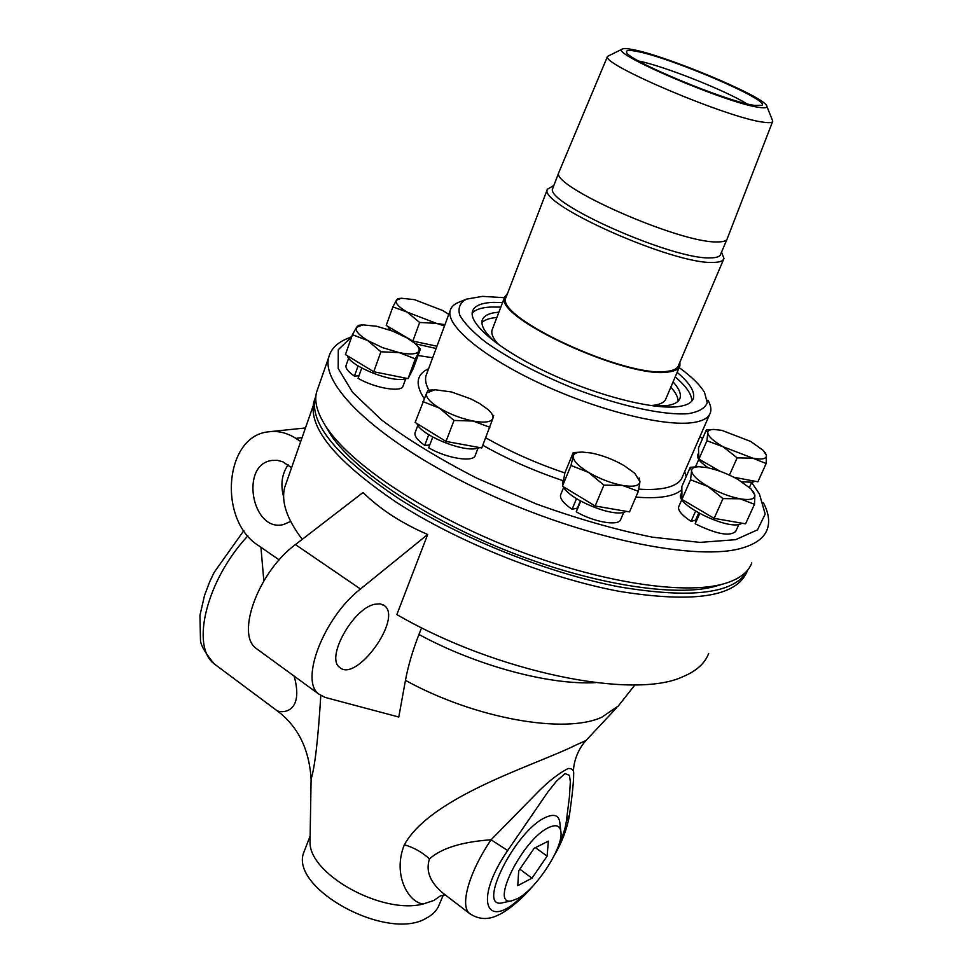 <?xml version="1.0" encoding="UTF-8"?>
<svg xmlns="http://www.w3.org/2000/svg" width="972" height="972" viewBox="0 0 972 972"><rect width="100%" height="100%" fill="white"/><g stroke="black" fill="none" stroke-linecap="round" stroke-linejoin="round"><path stroke-width="1.46" d="M517.76 885.65L518.708 870.754L534.199 848.252L548.366 841.132L547.115 856.138L531.988 878.153L517.76 885.65M479.791 447.618L476.353 448.566C460.947 451.786 420.499 434.715 416.915 423.525M493.715 415.36L492.877 418.434C493.557 416.028 491.881 413.015 487.847 409.394L479.451 403.429L470.813 398.885L451.506 391.971L434.909 389.723L426.647 393.016L428.202 390.209L433.16 389.857M489.815 427.279L473.109 421.034C484.615 423.039 491.212 422.176 492.877 418.434L481.76 447.971L446.014 441.422L415.141 422.443L426.647 393.016C425.323 396.892 429.588 401.934 439.466 408.118L422.917 401.606M454.009 420.463L439.466 408.118C449.963 414.266 461.178 418.568 473.109 421.034L454.009 420.463L446.014 441.422M754.892 481.225L752.583 482.258L741.794 481.772M708.333 467.872C700.472 462.55 696.9 458.359 697.604 455.273L697.787 454.86M765.171 452.612L766.434 455.358L763.348 450.473L750.736 441.482L721.795 430.341L713.715 429.442C709.706 429.539 707.713 430.657 707.75 432.783L706.377 429.891L712.488 429.503M766.155 463.535L752.85 458.201C762.097 459.853 766.629 458.918 766.434 455.358L766.155 463.535L757.881 481.796L733.848 477.252M723.083 446.756L706.936 440.766L707.75 432.783C708.309 436.477 713.412 441.13 723.083 446.756L752.85 458.201L737.128 457.861L723.083 446.756M720.155 471.298L698.892 459.124L706.936 440.766M729.437 475.101L737.128 457.861M698.892 459.124L698.479 447.958L706.377 429.891M626.442 511.369L623.793 512.365C610.173 516.533 568.681 498.879 563.298 486.693M562.642 485.186L562.764 481.553M639.151 477.932L639.953 481.748L634.825 473.328L624.121 465.612C613.405 459.477 602.47 455.285 591.304 453.013L582.252 452.077C576.821 452.15 573.82 453.511 573.249 456.147L573.201 452.612L580.26 452.162M638.349 491.297L622.42 485.405C633.452 487.179 639.297 485.964 639.953 481.748L638.349 491.297L629.54 511.892L595.143 505.999L562.46 486.182L570.977 465.454L573.249 456.147C572.933 460.509 578.036 465.916 588.534 472.404L570.977 465.454M603.891 485.15L588.534 472.404C599.603 478.807 610.902 483.145 622.42 485.405L603.891 485.15L595.143 505.999M562.46 486.182L564.854 472.963L573.201 452.612M580.357 500.92L577.368 508.113L572.095 509.267L576.505 498.648M580.734 501.127L576.275 511.831C594.257 522.377 619.395 526.472 620.792 519.279L623.745 512.378M572.095 509.267C563.614 503.496 559.775 498.697 560.589 494.882L560.832 494.274M387.743 329.326L388.727 329.289M699.925 436.683L702.598 438.554M751.672 482.452L759.411 493.97L765.195 514.103L757.492 529.849L735.61 539.691L699.962 542.388L652.394 537.176C615.689 529.752 576.858 518.623 535.924 503.812L476.802 478.163C439.599 459.076 407.851 439.684 381.583 419.965L352.569 392.336L338.183 368.449L338.28 349.701L351.67 336.859M695.539 466.864L695.782 466.183M696.183 521.563L694.421 520.47L691.068 521.344C681.992 515.379 677.849 510.543 678.65 506.849L678.869 506.363M738.854 524.479L735.743 531.332C730.008 536.738 716.498 534.223 695.187 523.787L699.719 513.568M577.356 509.255L576.044 508.405M429.721 445.067L424.74 445.334C417.608 440.413 414.364 436.258 415.02 432.88L415.263 432.236M478.017 448.238L475.308 455.188C474.227 462.745 446.719 458.517 428.688 447.788L432.747 437.06M358.972 375.812L354.452 376.103C348.316 371.936 345.51 368.449 346.008 365.642L346.202 365.095M405.676 378.898L403.125 385.848C402.372 392.773 375.156 388.35 358.073 378.315L361.742 368.036M432.674 357.757L418.045 355.497M429.903 444.593L429.162 444.69M424.74 445.334L428.737 434.703M354.452 376.103L358.073 365.922M698.722 513.022L695.551 520.178L694.421 520.47M691.068 521.344L695.563 511.187M531.988 878.153L519.813 869.162M547.115 856.138L535.426 847.633M548.913 827.464C556.519 824.013 560.552 825.787 561.026 832.81C562.46 848.957 535.584 889.684 517.529 898.638L512.074 900.716C488.649 907.326 522.851 838.715 548.913 827.464M503.739 902.526L502.986 902.684C475.357 910.533 515.245 830.173 545.802 817.306C554.684 813.37 559.398 815.52 559.945 823.746L560.759 830.55M679.416 366.979L666.051 398.411C664.933 401.958 660.972 404.231 654.168 405.215L650.645 405.567M498.6 344.647C493.254 338.778 491.054 333.967 492.002 330.201L492.525 328.864M679.914 362.155L679.902 365.824C678.881 369.166 674.993 371.219 668.238 371.997C627.414 379.226 492.925 317.054 504.638 297.14L507.639 293.265M754.612 105.413C727.202 101.926 626.588 59.997 626.624 52.233C625.871 50.228 629.127 49.924 636.368 51.322C669.368 57.032 770.48 100.238 762.024 105.292L754.612 105.413M638.628 61.029C663.001 65.719 725.647 90.481 746.69 103.737M632.48 49.536C664.641 55.197 761.04 95.232 766.483 105.377C768.05 107.71 765.486 108.366 758.804 107.333C725.938 103.129 606.625 51.747 622.53 48.965C623.988 48.333 627.292 48.527 632.48 49.536M766.944 106.519L772.776 121.172C772.57 122.703 769.52 123.055 763.615 122.217C729.024 118.487 600.392 63.994 607.5 56.4L622.53 48.965M727.311 238.529C726.704 240.874 723.277 242.004 717.044 241.931C679.89 243.279 549.86 185.798 558.827 172.506L559.204 171.582M726.971 239.319L720.677 254.166C720.033 256.608 716.571 257.847 710.313 257.872C673.001 259.901 543.53 202.346 552.752 188.361L553.104 187.45M721.54 252.137L723.982 258.467C723.289 261.043 719.681 262.355 713.156 262.416C674.009 264.761 537.577 204.059 547.394 189.261L553.882 185.433M723.605 259.342L678.59 365.265C677.581 368.558 673.742 370.587 667.059 371.353C626.818 378.436 494.469 317.237 505.975 297.614L506.448 296.387M679.161 367.574C691.675 376.723 700.144 385.034 704.566 392.518L707.227 402.736C705.113 408.264 698.759 411.909 688.14 413.695C663.633 415.53 619.516 405.968 573.541 388.302C538.367 373.965 509.194 358.668 486.012 342.423C473.024 332.242 464.264 323.154 459.744 315.159C457.776 308.075 459.975 302.729 466.341 299.157L458.48 302.413C453.875 304.309 451.105 307.055 450.17 310.639C445.844 325.802 483.473 357.332 541.635 384.183C599.675 411.083 666.075 427.267 694.13 422.395C703.412 420.827 708.831 417.571 710.423 412.626C711.492 409.103 710.666 404.947 707.932 400.172M466.341 299.157L482.549 296.363L504.419 297.699M502.573 302.523L493.29 302.377C481.055 302.839 474.093 305.925 472.404 311.623C468.759 324.381 500.774 350.916 549.775 373.552C598.679 396.224 654.849 410.22 679.088 406.49C687.289 405.251 692.052 402.493 693.401 398.228C695.065 391.595 689.646 382.956 677.132 372.349M351.718 336.725L347.381 338.535C337.09 342.764 330.881 349.021 328.755 357.271C320.323 386.492 382.494 444.641 483.789 491.832C584.889 539.156 698.977 562.071 743.313 547.686C756.362 543.64 764.357 537.467 767.309 529.145C769.933 521.478 768.597 512.621 763.312 502.597M751.781 562.885C748.622 571.633 740.457 578.255 727.287 582.738L723.739 583.82C683.753 595.35 598.691 582.337 512.572 548.572C426.453 514.832 352.423 465.503 327.224 428.421C317.625 414.266 314.053 402.226 316.532 392.311L318.075 387.877M718.381 585.423L715.659 586.225C676.573 597.488 594.111 584.937 510.81 552.278C427.51 519.656 355.825 471.785 331.221 435.565L324.927 424.946M500.823 307.128L491.54 307.006C481.796 307.395 475.344 309.485 472.161 313.276M691.724 401.181C692.052 394.656 686.548 386.564 675.2 376.893M498.879 312.194C489.135 312.911 483.546 315.669 482.148 320.468C480.824 326.021 485.405 333.408 495.878 342.666M653.986 406.017L666.913 405.603C674.447 404.486 678.833 401.958 680.072 398.034C681.275 393.745 678.942 388.363 673.074 381.899M678.104 401.193C678.116 397.232 675.686 392.554 670.826 387.16M496.85 317.516C489.633 318.075 484.651 319.776 481.918 322.631M746.885 571.925C736.193 596.747 693.765 603.248 619.614 591.413C547.929 578.158 458.262 542.34 396.6 502.427C335.875 461.336 308.27 427.923 313.774 402.189L315.207 397.985M315.949 395.628L315.135 398.277C309.679 423.877 337.357 457.192 398.18 498.223C459.27 537.662 547.795 573.213 619.164 586.857C693.024 599.177 735.974 593.418 748.039 569.604M421.593 627.742L418.956 634.473C412.65 650.62 408.143 665.905 405.458 680.351L398.787 717.02L325.073 697.41L318.695 694.008L255.952 648.263C235.698 633.708 258.856 571.293 295.439 544.587L363.042 492.5C380.186 509.304 401.728 523.301 427.68 534.491L396.855 614.571C496.753 672.503 633.708 700.034 682.988 676.658C696.414 671.044 704.979 663.305 708.661 653.451M569.458 815.046C572.314 794.889 573.711 781.33 573.638 774.38C574.16 770.432 572.338 768.463 568.17 768.488C558.791 773.36 548.925 780.99 538.573 791.378L491.091 839.784L507.676 850.536L547.892 791.937L556.519 781.124L565.024 773.591L569.398 775.328L570.357 781.695L569.398 797.198L566.299 821.619L569.446 815.058M447.472 896.609L443.645 893.681C430.195 882.673 425.481 871.082 429.478 858.908C441.361 848.216 461.882 841.849 491.067 839.772M616.734 707.665L586.007 740.506L576.505 744.759C536.775 764.843 431.422 795.874 404.34 844.765C392.008 875.383 409.309 903.255 423.403 903.924L433.816 900.485L440.632 895.759M290.64 521.442L283.362 524.588C251.833 532.51 239.659 464.312 271.929 460.449L277.36 460.339L282.803 461.773L291.564 467.751M288.137 464.786C281.819 473.947 280.325 484.676 283.654 496.971M258.516 650.134L255.952 648.263M374.694 604.268L380.246 603.843L384.523 605.69C402.736 618.812 355.801 683.34 339.544 667.266C325.584 657.765 353.03 608.387 374.694 604.268M427.68 534.491L360.466 588.996C324.113 617.038 299.558 680.279 318.695 694.008M270.167 431.629L305.451 427.959M300.725 441.507L295.889 438.384C286.983 432.747 277.858 430.56 268.527 431.823C224.374 435.869 217.667 520.227 258.564 545.632L279.183 559.908M302.231 539.351C286.801 518.951 280.969 501.601 284.723 487.312L286.473 482.319M260.933 547.272L263.825 580.867M294.176 676.135C304.345 713.557 281.54 713.351 276.886 710.593L275.635 709.669M443.244 895.163L439.332 904.422C437.206 910.157 432.892 914.737 426.38 918.151C386.82 942.293 287.639 887.278 304.187 851.46L305.026 849.297M423.403 903.936C382.555 915.102 308.756 874.132 310.032 841.874L310.092 838.423M311.016 784.173L311.101 779.119C314.843 767.394 318.075 739.534 320.784 695.575M417.195 345.692L420.439 349.009L413.307 368.4L408.556 377.646M407.147 378.436L403.125 379.311C387.573 381.449 349.398 365.29 347.381 355.752M407.329 338.062L392.627 331.088L376.626 326.264L362.908 324.879L356.59 327.272C354.889 330.48 358.547 334.878 367.574 340.467L382.701 347.697L399.2 352.617C410.269 354.756 416.83 354.282 418.883 351.208C419.819 349.215 418.507 346.627 414.959 343.432L407.329 338.062M410.706 373.455L408.058 378.618L415.311 358.875L399.2 352.617L380.927 351.767L367.574 340.467L352.423 334.708L356.59 327.272L358.692 325.292L361.669 325M408.058 378.618L373.734 371.741L380.927 351.767M420.439 349.009L415.311 358.875M373.734 371.741L345.425 354.573L352.423 334.708M436.112 348.486L415.336 343.772M390.525 330.298L387.694 326.3M448.772 314.393L442.989 310.639L414.473 299.655L401.387 298.246L396.382 300.226C395.057 303.045 398.629 307.006 407.134 312.097L436.452 323.372L444.957 324.672M444.483 325.936L436.452 323.372L419.661 322.461L407.134 312.097L392.87 306.897L396.382 300.226L397.913 298.611L400.452 298.343M436.963 346.214L412.845 341.099L419.661 322.461M412.845 341.099L386.212 325.438L392.87 306.897M742.134 523.228L739.886 524.248C725.683 529.412 675.479 504.237 680.752 494.772L680.983 494.25M738.125 479.573C727.603 473.692 717.202 469.695 706.948 467.581L699.257 466.754C694.19 466.779 691.627 468.127 691.578 470.788C692.064 475.029 697.495 480.241 707.883 486.45C718.758 492.573 729.462 496.692 740.02 498.794C750.068 500.434 755.013 499.207 754.88 495.113L750.809 488.722L738.125 479.573M722.998 498.612L714.153 518.368L745.585 523.823L754.466 504.31L740.02 498.794L722.998 498.612L707.883 486.45L690.545 479.767L691.578 470.788L690.266 467.277L697.568 466.803M753.276 491.553L754.88 495.113L754.466 504.31M714.153 518.368L681.943 499.401L681.834 486.571L690.266 467.277M681.943 499.401L690.545 479.767M428.603 368.728C416.356 374.354 414.874 384.305 424.193 398.593M482.805 445.285C507.518 459.209 534.284 471.019 563.104 480.703M635.87 497.105C658.98 498.94 674.301 496.473 681.858 489.681M686.171 476.632L684.701 471.554M709.633 414.412L682.599 476.365C680.764 481.893 675.139 485.721 665.735 487.871C658.627 489.426 649.648 489.852 638.811 489.135M429.223 390.793C425.955 385.009 424.873 380.016 425.979 375.8L426.817 373.515M564.866 472.939C536.313 463.304 509.936 451.579 485.733 437.777M595.447 682.636C549.253 685.236 476.499 665.759 418.956 634.473M217.339 666.209L214.253 663.912C190.378 646.125 206.635 579.81 247.884 535.888M566.299 821.619C565.4 828.241 562.885 835.981 558.754 844.875M524.078 894.228C487.118 932.986 472.137 902.21 507.676 850.536M491.091 839.784C469.233 871.896 459.744 905.297 469.367 913.352L470.849 914.494M404.34 844.765C413.902 847.548 422.273 852.262 429.478 858.908M360.466 588.996L295.439 544.587M634.983 684.859L618.253 706.049L601.717 717.275C564.513 734.37 474.931 718.636 405.458 680.351M295.889 438.384L302.085 437.594M698.661 452.867L697.604 455.273M563.724 479.196L562.484 482.209M560.589 494.882L563.675 487.349M388.606 329.617L388.982 328.585M415.02 432.88L417.863 425.25M346.008 365.642L348.669 358.097M749.424 487.422L751.672 482.428M695.612 466.56L698.747 459.44M678.65 506.849L681.87 499.499M512.074 900.716L502.986 902.684M504.638 297.14L492.002 330.201M607.5 56.4L558.851 172.409M772.582 121.682L727.335 238.432M558.827 172.506L552.752 188.361M547.394 189.261L505.975 297.614M426.769 373.661L450.17 310.639M316.532 392.311L328.755 357.271M715.659 586.225L723.739 583.82M331.221 435.565L327.224 428.421M679.477 399.407L680.072 398.034M692.744 399.747L693.401 398.228M315.135 398.277L313.774 402.189M311.101 779.082C309.193 748.89 297.797 726.06 276.886 710.593L214.253 663.912C204.873 652.613 200.281 644.472 200.463 639.491L199.953 615.337L204.533 595.411L209.721 581.718L214.156 572.374L243.838 530.603M569.288 816.249C566.798 829.578 561.913 842.408 554.623 854.74M531.976 886.986C525.597 894.933 509.923 910.035 497.287 915.49C487.494 920.12 478.188 919.415 469.367 913.352L443.645 893.681L444.471 895.03L440.328 895.905M573.602 772.461C572.982 766.969 575.57 751.866 585.97 740.555M271.929 460.449L272.755 460.327M384.523 605.69L383.247 604.827M310.129 836.029L304.187 851.46M310.032 841.874L311.101 779.143M681.882 492.209L680.752 494.772M313.13 405.98L284.723 487.312"/></g></svg>
